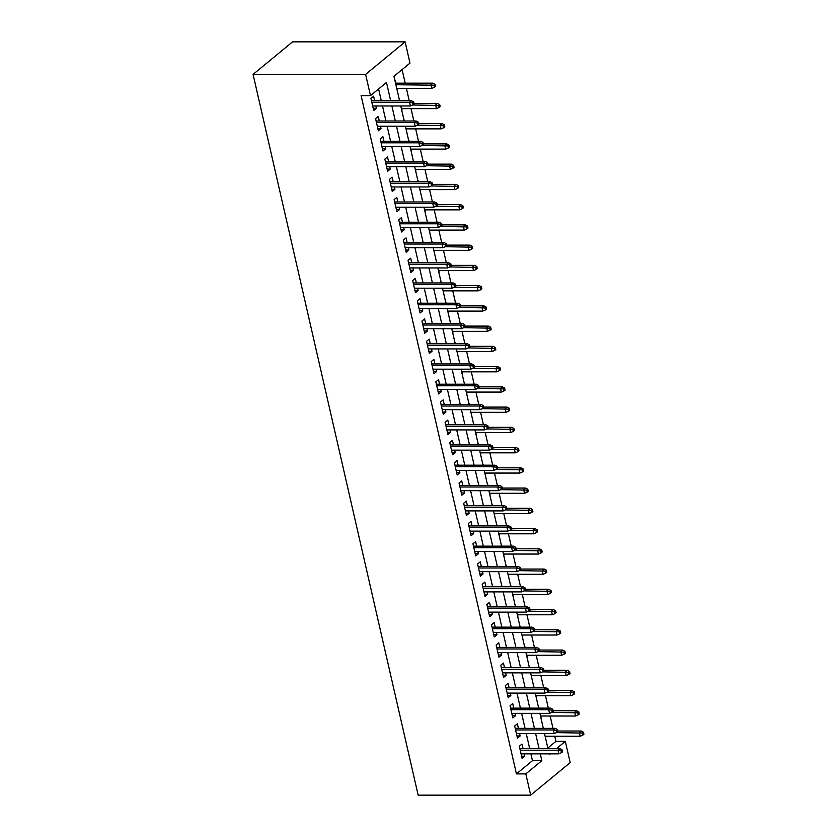<?xml version="1.0" encoding="UTF-8"?>
<svg xmlns="http://www.w3.org/2000/svg" width="837" height="837" viewBox="0 0 837 837"><rect width="100%" height="100%" fill="white"/><g stroke="black" fill="none" stroke-linecap="round" stroke-linejoin="round"><path stroke-width="1.26" d="M547.817 748.048L555.946 741.352L565.32 741.352L570.185 762.612L530.689 795.15L418.155 795.15L253.077 74.388L292.584 41.85L405.118 41.85L409.984 63.11L393.965 76.303L399.563 100.743M555.946 741.352L554.774 736.257M552.975 728.368L550.139 716.012M548.329 708.123L545.504 695.767M543.694 687.878L540.869 675.522M539.059 667.633L536.224 655.277M534.424 647.388L531.589 635.032M529.79 627.143L526.954 614.776M525.144 606.898L522.319 594.532M520.509 586.653L517.684 574.287M515.874 566.408L513.039 554.042M511.24 546.153L508.404 533.797M506.605 525.908L503.769 513.552M501.959 505.663L499.134 493.307M497.324 485.418L494.5 473.062M492.69 465.173L489.854 452.817M488.055 444.928L485.219 432.562M483.42 424.683L480.584 412.317M478.774 404.438L475.95 392.072M474.14 384.193L471.315 371.827M469.505 363.938L466.669 351.582M464.87 343.693L462.034 331.337M460.235 323.448L457.4 311.092M455.59 303.203L452.765 290.847M450.955 282.958L448.13 270.602M446.32 262.713L443.484 250.347M441.685 242.468L438.85 230.102M437.05 222.223L434.215 209.857M432.405 201.979L429.58 189.612M427.77 181.723L424.945 169.367M423.135 161.478L420.3 149.122M418.5 141.233L415.665 128.877M413.865 120.988L411.03 108.632M409.22 100.743L406.395 88.387M405.192 83.156L402.095 69.607M523.031 748.623L521.985 744.062L519.317 746.259L522.1 758.406L524.768 756.209L524.224 753.844M518.396 728.368L517.35 723.817L514.682 726.014L517.465 738.161L520.133 735.964L519.589 733.599M513.751 708.123L512.715 703.572L510.036 705.769L512.819 717.916L515.487 715.719L514.954 713.354M509.116 687.878L508.069 683.316L505.402 685.524L508.185 697.671L510.852 695.463L510.319 693.109M504.481 667.633L503.435 663.071L500.767 665.269L503.55 677.415L506.218 675.218L505.674 672.864M499.846 647.388L498.8 642.826L496.132 645.024L498.915 657.171L501.583 654.973L501.039 652.619M495.211 627.143L494.165 622.582L491.497 624.779L494.28 636.926L496.948 634.728L496.404 632.364M490.566 606.898L489.53 602.337L486.852 604.534L489.635 616.681L492.302 614.484L491.769 612.119M485.931 586.653L484.885 582.092L482.217 584.289L485 596.436L487.668 594.239L487.134 591.874M481.296 566.408L480.25 561.847L477.582 564.044L480.365 576.191L483.033 573.994L482.489 571.629M476.661 546.153L475.615 541.602L472.947 543.799L475.73 555.946L478.398 553.749L477.854 551.384M472.026 525.908L470.98 521.357L468.312 523.554L471.095 535.701L473.763 533.504L473.219 531.139M467.381 505.663L466.345 501.101L463.667 503.309L466.45 515.456L469.118 513.248L468.584 510.894M462.746 485.418L461.7 480.856L459.032 483.054L461.815 495.201L464.483 493.003L463.949 490.649M458.111 465.173L457.065 460.612L454.397 462.809L457.18 474.956L459.848 472.759L459.304 470.404M453.476 444.928L452.43 440.367L449.762 442.564L452.545 454.711L455.213 452.514L454.669 450.149M448.841 424.683L447.795 420.122L445.127 422.319L447.91 434.466L450.578 432.269L450.034 429.904M444.196 404.438L443.16 399.877L440.482 402.074L443.265 414.221L445.933 412.024L445.399 409.659M439.561 384.193L438.515 379.632L435.847 381.829L438.63 393.976L441.298 391.779L440.764 389.414M434.926 363.938L433.88 359.387L431.212 361.584L433.995 373.731L436.663 371.534L436.119 369.169M430.291 343.693L429.245 339.142L426.577 341.339L429.36 353.486L432.028 351.289L431.484 348.924M425.656 323.448L424.61 318.887L421.942 321.094L424.725 333.241L427.393 331.033L426.849 328.679M421.011 303.203L419.975 298.642L417.297 300.839L420.08 312.996L422.748 310.789L422.214 308.434M416.376 282.958L415.33 278.397L412.662 280.594L415.445 292.741L418.113 290.544L417.579 288.19M411.741 262.713L410.695 258.152L408.027 260.349L410.81 272.496L413.478 270.299L412.934 267.934M407.106 242.468L406.06 237.907L403.392 240.104L406.175 252.251L408.843 250.054L408.299 247.689M402.471 222.223L401.425 217.662L398.757 219.859L401.54 232.006L404.208 229.809L403.664 227.444M397.826 201.979L396.79 197.417L394.112 199.614L396.895 211.761L399.563 209.564L399.029 207.199M393.191 181.723L392.145 177.172L389.477 179.369L392.26 191.516L394.928 189.319L394.394 186.954M388.556 161.478L387.51 156.927L384.842 159.124L387.625 171.271L390.293 169.074L389.749 166.709M383.921 141.233L382.875 136.672L380.207 138.879L382.99 151.026L385.658 148.819L385.114 146.465M379.287 120.988L378.24 116.427L375.572 118.624L378.355 130.781L381.023 128.574L380.479 126.22M397.282 90.741L397.198 88.387M395.995 83.156L394.572 78.908M401.917 110.986L401.833 108.632M400.023 100.743L399.207 99.153M406.552 131.231L406.468 128.877M404.658 120.988L403.842 119.409M411.187 151.487L411.103 149.122M409.303 141.233L408.477 139.653M415.822 171.731L415.738 169.367M413.938 161.478L413.112 159.898M420.467 191.976L420.383 189.612M418.573 181.723L417.757 180.143M425.102 212.221L425.018 209.857M423.208 201.979L422.392 200.388M429.737 232.466L429.653 230.102M427.843 222.223L427.027 220.633M434.372 252.711L434.288 250.347M432.488 242.468L431.662 240.878M439.006 272.956L438.923 270.602M437.123 262.713L436.297 261.123M443.652 293.201L443.568 290.847M441.758 282.958L440.942 281.368M448.287 313.446L448.203 311.092M446.393 303.203L445.577 301.623M452.922 333.701L452.838 331.337M451.028 323.448L450.212 321.868M457.557 353.946L457.473 351.582M455.673 343.693L454.847 342.113M462.191 374.191L462.108 371.827M460.308 363.938L459.482 362.358M466.837 394.436L466.753 392.072M464.943 384.193L464.127 382.603M471.472 414.681L471.388 412.317M469.578 404.438L468.762 402.848M476.107 434.926L476.023 432.562M474.213 424.683L473.397 423.093M480.741 455.171L480.658 452.817M478.858 444.928L478.032 443.338M485.376 475.416L485.293 473.062M483.493 465.173L482.667 463.583M490.022 495.661L489.938 493.307M488.128 485.418L487.312 483.838M494.657 515.916L494.573 513.552M492.763 505.663L491.947 504.083M499.291 536.161L499.208 533.797M497.398 525.908L496.582 524.328M503.926 556.406L503.843 554.042M502.043 546.153L501.217 544.573M508.561 576.651L508.477 574.287M506.678 566.408L505.851 564.818M513.207 596.896L513.123 594.532M511.313 586.653L510.497 585.063M517.841 617.141L517.758 614.776M515.948 606.898L515.132 605.308M522.476 637.386L522.393 635.032M520.583 627.143L519.767 625.553M527.111 657.631L527.028 655.277M525.228 647.388L524.401 645.798M531.746 677.876L531.662 675.522M529.863 667.633L529.036 666.053M536.391 698.131L536.308 695.767M534.498 687.878L533.682 686.298M541.026 718.376L540.943 716.012M539.133 708.123L538.317 706.543M542.951 726.788L543.768 728.368M545.734 738.935L545.578 736.257M390.68 100.743L386.495 82.455L370.488 95.648L361.103 95.648L516.439 773.89L532.458 760.697L530.888 753.844M529.685 748.623L526.253 733.599M525.05 728.368L521.618 713.354M520.415 708.123L516.973 693.109M515.78 687.878L512.338 672.864M511.145 667.633L507.703 652.619M506.5 647.388L503.068 632.364M501.865 627.143L498.433 612.119M497.23 606.898L493.788 591.874M492.595 586.653L489.153 571.629M487.961 566.408L484.518 551.384M483.315 546.153L479.883 531.139M478.68 525.908L475.249 510.894M474.045 505.663L470.603 490.649M469.411 485.418L465.968 470.404M464.776 465.173L461.333 450.149M460.13 444.928L456.699 429.904M455.495 424.683L452.064 409.659M450.861 404.438L447.418 389.414M446.226 384.193L442.783 369.169M441.591 363.938L438.149 348.924M436.956 343.693L433.514 328.679M432.31 323.448L428.879 308.434M427.676 303.203L424.233 288.19M423.041 282.958L419.599 267.934M418.406 262.713L414.964 247.689M413.771 242.468L410.329 227.444M409.126 222.223L405.694 207.199M404.491 201.979L401.049 186.954M399.856 181.723L396.414 166.709M395.221 161.478L391.779 146.465M390.586 141.233L387.144 126.22M385.941 120.988L382.509 105.975M381.306 100.743L378.606 88.952M374.641 100.743L373.605 96.182L370.927 98.379L373.71 110.526L376.378 108.329L375.844 105.975M530.689 795.15L525.824 773.89L541.832 760.697L540.263 753.844M516.439 773.89L525.824 773.89M370.488 95.648L365.612 74.388L253.077 74.388M549.145 753.844L549.313 754.545L550.16 753.844M556.5 748.623L565.32 741.352M400.766 105.975L404.208 120.988M405.401 126.22L408.843 141.233M410.036 146.465L413.478 161.478M414.671 166.709L418.113 181.723M419.316 186.954L422.748 201.979M423.951 207.199L427.393 222.223M428.586 227.444L432.028 242.468M433.221 247.689L436.663 262.713M437.856 267.945L441.298 282.958M442.501 288.19L445.933 303.203M447.136 308.434L450.578 323.448M451.771 328.679L455.213 343.693M456.406 348.924L459.848 363.938M461.041 369.169L464.483 384.193M465.686 389.414L469.118 404.438M470.321 409.659L473.763 424.683M474.956 429.904L478.398 444.928M479.591 450.16L483.033 465.173M484.225 470.404L487.668 485.418M488.871 490.649L492.302 505.663M493.506 510.894L496.948 525.908M498.141 531.139L501.583 546.153M502.775 551.384L506.218 566.408M507.41 571.629L510.852 586.653M512.056 591.874L515.487 606.898M516.691 612.119L520.133 627.143M521.325 632.374L524.768 647.388M525.96 652.619L529.402 667.633M530.595 672.864L534.037 687.878M535.241 693.109L538.672 708.123M539.875 713.354L543.318 728.368M544.51 733.599L547.953 748.623M405.118 41.85L365.612 74.388M539.07 748.623L535.628 733.599M534.435 728.368L530.993 713.354M529.79 708.123L526.358 693.109M525.155 687.878L521.713 672.864M520.52 667.633L517.078 652.619M515.885 647.388L512.443 632.364M511.25 627.143L507.808 612.119M506.605 606.898L503.173 591.874M501.97 586.653L498.528 571.629M497.335 566.408L493.893 551.384M492.7 546.153L489.258 531.139M488.065 525.908L484.623 510.894M483.42 505.663L479.988 490.649M478.785 485.418L475.343 470.404M474.15 465.173L470.708 450.149M469.515 444.928L466.073 429.904M464.88 424.683L461.438 409.659M460.235 404.438L456.803 389.414M455.6 384.193L452.158 369.169M450.965 363.938L447.523 348.924M446.33 343.693L442.888 328.679M441.695 323.448L438.253 308.434M437.05 303.203L433.618 288.19M432.415 282.958L428.973 267.934M427.78 262.713L424.338 247.689M423.145 242.468L419.703 227.444M418.51 222.223L415.068 207.199M413.865 201.979L410.433 186.954M409.23 181.723L405.788 166.709M404.595 161.478L401.153 146.465M399.96 141.233L396.518 126.22M395.326 120.988L391.883 105.975M532.458 760.697L541.832 760.697M373.208 108.329L376.378 108.329M377.843 128.574L381.023 128.574M382.488 148.819L385.658 148.819M387.123 169.074L390.293 169.074M391.758 189.319L394.928 189.319M396.393 209.564L399.563 209.564M401.028 229.809L404.208 229.809M405.673 250.054L408.843 250.054M410.308 270.299L413.478 270.299M414.943 290.544L418.113 290.544M419.578 310.789L422.748 310.789M424.213 331.033L427.393 331.033M428.858 351.289L432.028 351.289M433.493 371.534L436.663 371.534M438.128 391.779L441.298 391.779M442.763 412.024L445.933 412.024M447.397 432.269L450.578 432.269M452.043 452.514L455.213 452.514M456.678 472.759L459.848 472.759M461.313 493.003L464.483 493.003M465.947 513.248L469.118 513.248M470.582 533.504L473.763 533.504M475.228 553.749L478.398 553.749M479.863 573.994L483.033 573.994M484.497 594.239L487.668 594.239M489.132 614.484L492.302 614.484M493.767 634.728L496.948 634.728M498.413 654.973L501.583 654.973M503.047 675.218L506.218 675.218M507.682 695.463L510.852 695.463M512.317 715.719L515.487 715.719M516.952 735.964L520.133 735.964M521.597 756.209L524.768 756.209M412.651 102.784L413.112 104.813L414.189 103.934L413.719 101.905L412.651 102.784L409.607 102.323L410.433 105.975L372.674 105.975M371.837 102.323L409.607 102.323L411.522 100.743L371.471 100.743M413.719 101.905L411.522 100.743M410.433 105.975L413.112 104.813M434.466 87.226L435.533 86.337L435.073 84.317L434.005 85.196L434.466 87.226L431.787 88.387L430.95 84.736L432.875 83.156L395.535 83.156M434.005 85.196L395.901 84.736M431.787 88.387L396.738 88.387M432.875 83.156L435.073 84.317M417.286 123.029L417.757 125.058L418.824 124.179L418.354 122.15L417.286 123.029L414.242 122.568L415.079 126.22L377.309 126.22M376.472 122.568L414.242 122.568L416.156 120.988L376.106 120.988M418.354 122.15L416.156 120.988M415.079 126.22L417.757 125.058M421.932 143.273L422.392 145.303L423.459 144.424L422.999 142.395L421.932 143.273L418.877 142.824L419.714 146.465L381.944 146.465M381.107 142.824L418.877 142.824L420.802 141.233L380.751 141.233M422.999 142.395L420.802 141.233M419.714 146.465L422.392 145.303M426.567 163.518L427.027 165.548L428.094 164.669L427.634 162.64L426.567 163.518L423.512 163.069L424.349 166.709L386.579 166.709M385.742 163.069L423.512 163.069L425.437 161.478L385.386 161.478M427.634 162.64L425.437 161.478M424.349 166.709L427.027 165.548M431.201 183.774L431.662 185.793L432.729 184.914L432.269 182.885L431.201 183.774L428.146 183.313L428.983 186.954L391.214 186.954M390.387 183.313L428.146 183.313L430.072 181.723L390.021 181.723M432.269 182.885L430.072 181.723M428.983 186.954L431.662 185.793M439.101 107.471L440.168 106.592L439.707 104.562L438.64 105.441L439.101 107.471L436.422 108.632L435.596 104.981L437.51 103.401L414.064 103.401M438.64 105.441L412.714 104.981M436.422 108.632L401.373 108.632M437.51 103.401L439.707 104.562M443.746 127.716L444.813 126.837L444.342 124.807L443.275 125.686L443.746 127.716L441.068 128.877L440.231 125.226L442.145 123.646L418.699 123.646M443.275 125.686L417.349 125.226M441.068 128.877L406.008 128.877M442.145 123.646L444.342 124.807M448.381 147.961L449.448 147.082L448.988 145.052L447.921 145.931L448.381 147.961L445.702 149.122L444.865 145.481L446.791 143.891L423.334 143.891M447.921 145.931L421.984 145.481M445.702 149.122L410.643 149.122M446.791 143.891L448.988 145.052M453.016 168.206L454.083 167.327L453.623 165.297L452.555 166.176L453.016 168.206L450.337 169.367L449.5 165.726L451.425 164.136L427.979 164.136M452.555 166.176L426.619 165.726M450.337 169.367L415.288 169.367M451.425 164.136L453.623 165.297M435.836 204.019L436.297 206.038L437.374 205.159L436.904 203.14L435.836 204.019L432.792 203.558L433.618 207.199L395.859 207.199M395.022 203.558L432.792 203.558L434.706 201.979L394.656 201.979M436.904 203.14L434.706 201.979M433.618 207.199L436.297 206.038M457.651 188.451L458.718 187.572L458.257 185.552L457.19 186.431L457.651 188.451L454.972 189.612L454.135 185.971L456.06 184.381L432.614 184.381M457.19 186.431L431.264 185.971M454.972 189.612L419.923 189.612M456.06 184.381L458.257 185.552M440.471 224.264L440.942 226.283L442.009 225.404L441.538 223.385L440.471 224.264L437.427 223.803L438.264 227.444L400.494 227.444M399.657 223.803L437.427 223.803L439.341 222.223L399.291 222.223M441.538 223.385L439.341 222.223M438.264 227.444L440.942 226.283M462.286 208.695L463.353 207.817L462.892 205.797L461.825 206.676L462.286 208.695L459.607 209.857L458.781 206.216L460.695 204.636L437.249 204.636M461.825 206.676L435.899 206.216M459.607 209.857L424.558 209.857M460.695 204.636L462.892 205.797M445.117 244.509L445.577 246.528L446.644 245.649L446.184 243.63L445.117 244.509L442.062 244.048L442.899 247.689L405.129 247.689M404.292 244.048L442.062 244.048L443.987 242.468L403.936 242.468M446.184 243.63L443.987 242.468M442.899 247.689L445.577 246.528M466.931 228.94L467.998 228.062L467.527 226.042L466.46 226.921L466.931 228.94L464.253 230.102L463.416 226.461L465.33 224.881L441.884 224.881M466.46 226.921L440.534 226.461M464.253 230.102L429.193 230.102M465.33 224.881L467.527 226.042M449.751 264.754L450.212 266.773L451.279 265.894L450.819 263.875L449.751 264.754L446.696 264.293L447.533 267.945L409.764 267.934M408.927 264.293L446.696 264.293L448.622 262.713L408.571 262.713M450.819 263.875L448.622 262.713M447.533 267.945L450.212 266.773M471.566 249.185L472.633 248.307L472.173 246.287L471.105 247.166L471.566 249.185L468.887 250.347L468.05 246.706L469.975 245.126L446.519 245.126M471.105 247.166L445.169 246.706M468.887 250.347L433.828 250.347M469.975 245.126L472.173 246.287M454.386 284.998L454.847 287.028L455.914 286.149L455.454 284.12L454.386 284.998L451.331 284.538L452.168 288.19L414.399 288.19M413.572 284.538L451.331 284.538L453.256 282.958L413.206 282.958M455.454 284.12L453.256 282.958M452.168 288.19L454.847 287.028M476.201 269.441L477.268 268.551L476.808 266.532L475.74 267.411L476.201 269.441L473.522 270.602L472.685 266.951L474.61 265.371L451.164 265.371M475.74 267.411L449.804 266.951M473.522 270.602L438.473 270.602M474.61 265.371L476.808 266.532M459.021 305.243L459.482 307.273L460.559 306.394L460.088 304.365L459.021 305.243L455.977 304.783L456.803 308.434L419.044 308.434M418.207 304.783L455.977 304.783L457.891 303.203L417.841 303.203M460.088 304.365L457.891 303.203M456.803 308.434L459.482 307.273M480.836 289.686L481.903 288.807L481.442 286.777L480.375 287.656L480.836 289.686L478.157 290.847L477.32 287.196L479.245 285.616L455.799 285.616M480.375 287.656L454.449 287.196M478.157 290.847L443.108 290.847M479.245 285.616L481.442 286.777M463.656 325.488L464.127 327.518L465.194 326.639L464.723 324.61L463.656 325.488L460.612 325.038L461.449 328.679L423.679 328.679M422.842 325.028L460.612 325.038L462.526 323.448L422.476 323.448M464.723 324.61L462.526 323.448M461.449 328.679L464.127 327.518M485.47 309.931L486.538 309.052L486.077 307.022L485.01 307.901L485.47 309.931L482.792 311.092L481.966 307.441L483.88 305.861L460.434 305.861M485.01 307.901L459.084 307.441M482.792 311.092L447.743 311.092M483.88 305.861L486.077 307.022M468.301 345.733L468.762 347.763L469.829 346.884L469.369 344.854L468.301 345.733L465.246 345.283L466.083 348.924L428.314 348.924M427.477 345.283L465.246 345.283L467.172 343.693L427.121 343.693M469.369 344.854L467.172 343.693M466.083 348.924L468.762 347.763M490.116 330.176L491.183 329.297L490.712 327.267L489.645 328.146L490.116 330.176L487.427 331.337L486.6 327.696L488.515 326.106L465.069 326.106M489.645 328.146L463.719 327.696M487.427 331.337L452.378 331.337M488.515 326.106L490.712 327.267M494.751 350.421L495.818 349.542L495.358 347.512L494.29 348.391L494.751 350.421L492.072 351.582L491.235 347.941L493.16 346.351L469.703 346.351M494.29 348.391L468.354 347.941M492.072 351.582L457.012 351.582M493.16 346.351L495.358 347.512M499.386 370.665L500.453 369.787L499.992 367.767L498.925 368.646L499.386 370.665L496.707 371.827L495.87 368.186L497.795 366.596L474.349 366.596M498.925 368.646L472.989 368.186M496.707 371.827L461.658 371.827M497.795 366.596L499.992 367.767M472.936 365.989L473.397 368.008L474.464 367.129L474.004 365.099L472.936 365.989L469.881 365.528L470.718 369.169L432.949 369.169M432.112 365.528L469.881 365.528L471.806 363.938L431.756 363.938M474.004 365.099L471.806 363.938M470.718 369.169L473.397 368.008M477.571 386.234L478.032 388.253L479.099 387.374L478.638 385.355L477.571 386.234L474.516 385.773L475.353 389.414L437.584 389.414M436.757 385.773L474.516 385.773L476.441 384.193L436.391 384.193M478.638 385.355L476.441 384.193M475.353 389.414L478.032 388.253M482.206 406.479L482.667 408.498L483.744 407.619L483.273 405.6L482.206 406.479L479.162 406.018L479.988 409.659L442.229 409.659M441.392 406.018L479.162 406.018L481.076 404.438L441.026 404.438M483.273 405.6L481.076 404.438M479.988 409.659L482.667 408.498M504.02 390.91L505.088 390.032L504.627 388.012L503.56 388.891L504.02 390.91L501.342 392.072L500.505 388.431L502.43 386.851L478.984 386.851M503.56 388.891L477.634 388.431M501.342 392.072L466.293 392.072M502.43 386.851L504.627 388.012M486.841 426.724L487.312 428.743L488.379 427.864L487.908 425.845L486.841 426.724L483.796 426.263L484.633 429.904L446.864 429.904M446.027 426.263L483.796 426.263L485.711 424.683L445.661 424.683M487.908 425.845L485.711 424.683M484.633 429.904L487.312 428.743M508.655 411.155L509.723 410.276L509.262 408.257L508.195 409.136L508.655 411.155L505.977 412.317L505.15 408.676L507.065 407.096L483.619 407.096M508.195 409.136L482.269 408.676M505.977 412.317L470.928 412.317M507.065 407.096L509.262 408.257M491.486 446.968L491.947 448.988L493.014 448.109L492.554 446.09L491.486 446.968L488.431 446.508L489.268 450.16L451.499 450.149M450.662 446.508L488.431 446.508L490.356 444.928L450.306 444.928M492.554 446.09L490.356 444.928M489.268 450.16L491.947 448.988M513.301 431.4L514.368 430.521L513.897 428.502L512.83 429.381L513.301 431.4L510.612 432.562L509.785 428.921L511.7 427.341L488.253 427.341M512.83 429.381L486.904 428.921M510.612 432.562L475.562 432.562M511.7 427.341L513.897 428.502M496.121 467.213L496.582 469.243L497.649 468.364L497.188 466.335L496.121 467.213L493.066 466.753L493.903 470.404L456.134 470.404M455.297 466.753L493.066 466.753L494.991 465.173L454.941 465.173M497.188 466.335L494.991 465.173M493.903 470.404L496.582 469.243M517.936 451.656L519.003 450.766L518.542 448.747L517.475 449.626L517.936 451.656L515.257 452.817L514.42 449.166L516.345 447.586L492.888 447.586M517.475 449.626L491.539 449.166M515.257 452.817L480.197 452.817M516.345 447.586L518.542 448.747M500.756 487.458L501.217 489.488L502.284 488.609L501.823 486.579L500.756 487.458L497.701 486.998L498.538 490.649L460.768 490.649M459.942 486.998L497.701 486.998L499.626 485.418L459.576 485.418M501.823 486.579L499.626 485.418M498.538 490.649L501.217 489.488M522.57 471.901L523.638 471.022L523.177 468.992L522.11 469.871L522.57 471.901L519.892 473.062L519.055 469.411L520.98 467.831L497.534 467.831M522.11 469.871L496.174 469.411M519.892 473.062L484.843 473.062M520.98 467.831L523.177 468.992M505.391 507.703L505.851 509.733L506.929 508.854L506.458 506.824L505.391 507.703L502.346 507.253L503.173 510.894L465.414 510.894M464.577 507.243L502.346 507.253L504.261 505.663L464.211 505.663M506.458 506.824L504.261 505.663M503.173 510.894L505.851 509.733M527.205 492.146L528.273 491.267L527.812 489.237L526.745 490.116L527.205 492.146L524.527 493.307L523.69 489.655L525.615 488.076L502.169 488.076M526.745 490.116L500.819 489.655M524.527 493.307L489.478 493.307M525.615 488.076L527.812 489.237M510.026 527.948L510.497 529.978L511.564 529.099L511.093 527.069L510.026 527.948L506.981 527.498L507.818 531.139L470.049 531.139M469.212 527.498L506.981 527.498L508.896 525.908L468.846 525.908M511.093 527.069L508.896 525.908M507.818 531.139L510.497 529.978M531.84 512.39L532.907 511.512L532.447 509.482L531.38 510.361L531.84 512.39L529.162 513.552L528.335 509.911L530.25 508.321L506.803 508.321M531.38 510.361L505.454 509.911M529.162 513.552L494.112 513.552M530.25 508.321L532.447 509.482M514.671 548.204L515.132 550.223L516.199 549.344L515.738 547.314L514.671 548.204L511.616 547.743L512.453 551.384L474.684 551.384M473.847 547.743L511.616 547.743L513.541 546.153L473.491 546.153M515.738 547.314L513.541 546.153M512.453 551.384L515.132 550.223M536.486 532.635L537.553 531.757L537.082 529.727L536.015 530.606L536.486 532.635L533.797 533.797L532.97 530.156L534.885 528.565L511.438 528.565M536.015 530.606L510.089 530.156M533.797 533.797L498.747 533.797M534.885 528.565L537.082 529.727M519.306 568.449L519.767 570.468L520.834 569.589L520.373 567.57L519.306 568.449L516.251 567.988L517.088 571.629L479.319 571.629M478.482 567.988L516.251 567.988L518.176 566.408L478.126 566.408M520.373 567.57L518.176 566.408M517.088 571.629L519.767 570.468M523.941 588.693L524.401 590.713L525.469 589.834L525.008 587.815L523.941 588.693L520.886 588.233L521.723 591.874L483.953 591.874M483.127 588.233L520.886 588.233L522.811 586.653L482.761 586.653M525.008 587.815L522.811 586.653M521.723 591.874L524.401 590.713M528.576 608.938L529.036 610.958L530.114 610.079L529.643 608.06L528.576 608.938L525.531 608.478L526.358 612.119L488.599 612.119M487.762 608.478L525.531 608.478L527.446 606.898L487.396 606.898M529.643 608.06L527.446 606.898M526.358 612.119L529.036 610.958M541.12 552.88L542.188 552.001L541.727 549.982L540.66 550.861L541.12 552.88L538.442 554.042L537.605 550.401L539.53 548.81L516.073 548.81M540.66 550.861L514.724 550.401M538.442 554.042L503.382 554.042M539.53 548.81L541.727 549.982M545.755 573.125L546.823 572.246L546.362 570.227L545.295 571.106L545.755 573.125L543.077 574.287L542.24 570.646L544.165 569.066L520.719 569.066M545.295 571.106L519.358 570.646M543.077 574.287L508.028 574.287M544.165 569.066L546.362 570.227M550.39 593.37L551.457 592.491L550.997 590.472L549.93 591.351L550.39 593.37L547.712 594.532L546.875 590.891L548.8 589.311L525.354 589.311M549.93 591.351L524.004 590.891M547.712 594.532L512.662 594.532M548.8 589.311L550.997 590.472M533.211 629.183L533.682 631.203L534.749 630.324L534.278 628.305L533.211 629.183L530.166 628.723L531.003 632.374L493.234 632.364M492.397 628.723L530.166 628.723L532.081 627.143L492.03 627.143M534.278 628.305L532.081 627.143M531.003 632.374L533.682 631.203M555.025 613.615L556.092 612.736L555.632 610.717L554.565 611.596L555.025 613.615L552.347 614.776L551.52 611.136L553.435 609.556L529.988 609.556M554.565 611.596L528.639 611.136M552.347 614.776L517.297 614.776M553.435 609.556L555.632 610.717M537.856 649.428L538.317 651.458L539.384 650.579L538.923 648.549L537.856 649.428L534.801 648.968L535.638 652.619L497.869 652.619M497.032 648.968L534.801 648.968L536.726 647.388L496.676 647.388M538.923 648.549L536.726 647.388M535.638 652.619L538.317 651.458M559.671 633.871L560.738 632.981L560.267 630.962L559.2 631.841L559.671 633.871L556.982 635.032L556.155 631.38L558.07 629.801L534.623 629.801M559.2 631.841L533.274 631.38M556.982 635.032L521.932 635.032M558.07 629.801L560.267 630.962M542.491 669.673L542.951 671.703L544.019 670.824L543.558 668.794L542.491 669.673L539.436 669.213L540.273 672.864L502.503 672.864M501.666 669.213L539.436 669.213L541.361 667.633L501.311 667.633M543.558 668.794L541.361 667.633M540.273 672.864L542.951 671.703M564.305 654.115L565.373 653.237L564.912 651.207L563.845 652.086L564.305 654.115L561.627 655.277L560.79 651.625L562.715 650.046L539.258 650.046M563.845 652.086L537.909 651.625M561.627 655.277L526.567 655.277M562.715 650.046L564.912 651.207M547.126 689.918L547.586 691.948L548.653 691.069L548.193 689.039L547.126 689.918L544.071 689.468L544.908 693.109L507.138 693.109M506.312 689.458L544.071 689.468L545.996 687.878L505.946 687.878M548.193 689.039L545.996 687.878M544.908 693.109L547.586 691.948M568.94 674.36L570.007 673.482L569.547 671.452L568.48 672.331L568.94 674.36L566.262 675.522L565.425 671.87L567.35 670.291L543.904 670.291M568.48 672.331L542.543 671.87M566.262 675.522L531.213 675.522M567.35 670.291L569.547 671.452M551.761 710.163L552.221 712.193L553.299 711.314L552.828 709.284L551.761 710.163L548.716 709.713L549.543 713.354L511.784 713.354M510.947 709.713L548.716 709.713L550.631 708.123L510.58 708.123M552.828 709.284L550.631 708.123M549.543 713.354L552.221 712.193M556.396 730.419L556.867 732.438L557.934 731.559L557.463 729.529L556.396 730.419L553.351 729.958L554.188 733.599L516.419 733.599M515.582 729.958L553.351 729.958L555.266 728.368L515.215 728.368M557.463 729.529L555.266 728.368M554.188 733.599L556.867 732.438M561.041 750.663L561.501 752.683L562.569 751.804L562.108 749.785L561.041 750.663L557.986 750.203L558.823 753.844L521.053 753.844M520.216 750.203L557.986 750.203L559.911 748.623L519.861 748.623M562.108 749.785L559.911 748.623M558.823 753.844L561.501 752.683M573.575 694.605L574.642 693.727L574.182 691.697L573.115 692.576L573.575 694.605L570.897 695.767L570.06 692.126L571.985 690.535L548.538 690.535M573.115 692.576L547.189 692.126M570.897 695.767L535.847 695.767M571.985 690.535L574.182 691.697M578.21 714.85L579.277 713.971L578.817 711.942L577.75 712.821L578.21 714.85L575.532 716.012L574.705 712.371L576.62 710.78L553.173 710.78M577.75 712.821L551.824 712.371M575.532 716.012L540.482 716.012M576.62 710.78L578.817 711.942M582.855 735.095L583.923 734.216L583.452 732.197L582.385 733.076L582.855 735.095L580.167 736.257L579.34 732.616L581.255 731.025L557.808 731.025M582.385 733.076L556.459 732.616M580.167 736.257L545.117 736.257M581.255 731.025L583.452 732.197"/></g></svg>

